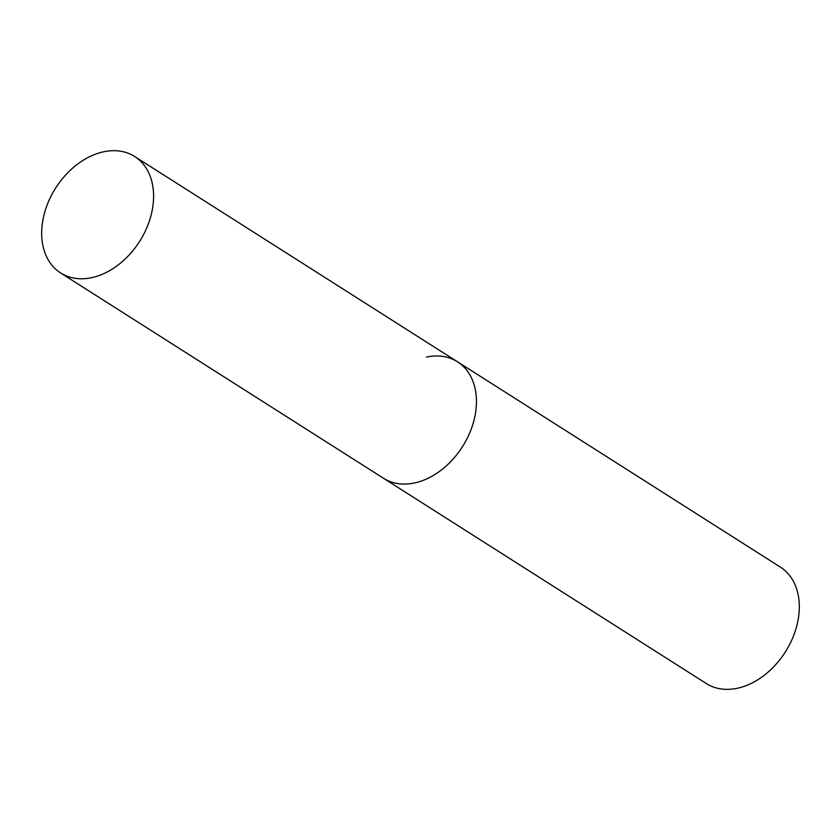 <?xml version="1.0" encoding="UTF-8"?>
<svg xmlns="http://www.w3.org/2000/svg" width="840" height="840" viewBox="0 0 840 840"><rect width="100%" height="100%" fill="white"/><g stroke="black" fill="none" stroke-linecap="round" stroke-linejoin="round"><path stroke-width="1.26" d="M476.123 408.272A68.995 49.728 -57.5 0 0 457.506 361.798A68.995 49.728 122.5 0 1 471.681 427.854A68.995 49.728 122.5 0 1 414.425 482.979A68.995 49.728 122.5 0 1 383.46 478.244A68.995 49.728 -57.5 0 0 440.706 470.505A68.995 49.728 -57.5 0 0 476.123 408.272M153.269 202.976A68.995 49.728 -57.5 0 0 134.652 156.503A68.995 49.728 -57.5 0 0 77.417 164.241A68.995 49.728 -57.5 0 0 42 226.485A68.995 49.728 -57.5 0 0 60.617 272.947A68.995 49.728 -57.5 0 0 117.852 265.22A68.995 49.728 -57.5 0 0 153.269 202.976M426.552 357.063A68.995 49.728 122.5 0 1 457.506 361.798L780.36 567.095A68.995 49.728 122.5 0 1 794.535 633.15A68.995 49.728 122.5 0 1 737.279 688.275A68.995 49.728 122.5 0 1 706.314 683.54L60.617 272.947M457.506 361.798L134.652 156.503"/></g></svg>
